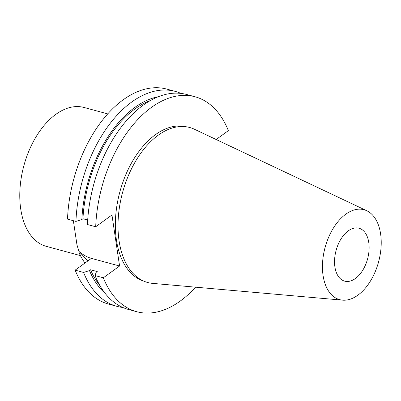 <?xml version="1.0" encoding="UTF-8"?>
<svg xmlns="http://www.w3.org/2000/svg" width="401" height="401" viewBox="0 0 401 401"><rect width="100%" height="100%" fill="white"/><g stroke="black" fill="none" stroke-linecap="round" stroke-linejoin="round"><path stroke-width="0.6" d="M158.285 96.726A105.934 63.012 105.2 0 0 81.859 219.542L75.939 221.402L67.518 219.121A111.363 66.24 -74.8 0 1 166.821 89.102L175.242 91.388A111.363 66.24 -74.8 0 1 180.881 93.383M122.796 307.467A111.363 66.24 -74.8 0 1 116.927 306.339L108.501 304.058A111.363 66.24 -74.8 0 1 75.147 270.149L87.002 261.557L87.223 260.204L78.937 252.475L78.897 251.347A29.353 18.992 -125.9 0 0 91.403 258.374L119.583 266.018L103.323 277.798A111.363 66.24 105.2 0 0 136.681 311.702A111.363 66.24 105.2 0 0 195.553 287.171M119.583 266.018L111.954 214.986L95.699 226.765A111.363 66.24 105.2 0 1 195.001 96.746A111.363 66.24 105.2 0 1 228.354 130.651L216.139 139.503M185.653 126.701A80.03 47.604 105.2 0 0 155.443 134.661A80.03 47.604 -74.8 0 0 115.724 215.548A80.03 47.604 -74.8 0 0 143.753 281.131M194.46 129.247A80.305 47.764 105.2 0 0 158.245 135.192A80.305 47.764 -74.8 0 0 118.089 221.402A80.305 47.764 -74.8 0 0 152.641 283.382L342.534 300.154A46.576 27.704 -74.8 0 1 322.494 264.204A46.576 27.704 -74.8 0 1 345.787 214.199A46.576 27.704 105.2 0 1 366.79 210.751L194.46 129.247M366.79 210.751A46.576 27.704 105.2 0 1 380.835 249.928A46.576 27.704 105.2 0 1 357.887 295.171A46.576 27.704 -74.8 0 1 342.534 300.154M355.396 278.515A27.413 16.306 -74.8 0 1 344.659 281.141A27.413 16.306 -74.8 0 1 334.645 258.891A27.413 16.306 -74.8 0 1 348.274 230.856A27.413 16.306 -74.8 0 1 359.015 228.229A27.413 16.306 -74.8 0 1 369.025 250.48A27.413 16.306 -74.8 0 1 355.396 278.515M80.421 255.607L46.336 246.359A71.959 42.802 -74.8 0 1 20.05 187.959A71.959 42.802 -74.8 0 1 55.829 114.365A71.959 42.802 105.2 0 1 84.02 107.468L107.709 113.894M73.363 220.705L76.962 244.8L78.897 251.347M116.927 306.339A111.363 66.24 -74.8 0 1 83.568 272.434L89.483 270.575L90.581 269.778L97.227 271.577L96.13 272.374L95.077 275.557L103.323 277.798M83.568 272.434L75.147 270.149M95.699 226.765L87.453 224.53A111.363 66.24 -74.8 0 1 186.756 94.511L195.001 96.746M136.681 311.702L128.435 309.462A111.363 66.24 -74.8 0 1 95.077 275.557M81.859 219.542L82.957 218.745A104.225 61.995 -74.8 0 1 150.24 100.596M87.689 220.029L82.957 218.745M87.488 260.51L87.223 260.204A90.826 54.025 -74.8 0 0 87.538 260.85M78.937 252.475A86.085 51.208 105.2 0 0 84.982 263.026M75.939 221.402A111.363 66.24 -74.8 0 1 175.242 91.388M89.483 270.575A105.934 63.012 105.2 0 0 104.987 293.161M100.004 285.758A104.225 61.995 -74.8 0 1 90.581 269.778M87.002 261.557L91.403 258.374"/></g></svg>
